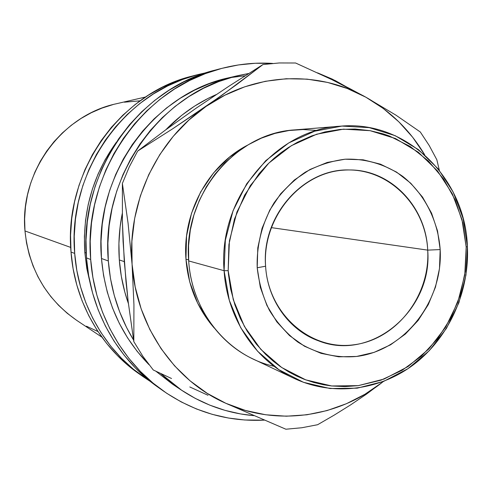 <?xml version="1.0" encoding="UTF-8"?>
<svg xmlns="http://www.w3.org/2000/svg" width="492" height="492" viewBox="0 0 492 492"><rect width="100%" height="100%" fill="white"/><g stroke="black" fill="none" stroke-linecap="round" stroke-linejoin="round"><path stroke-width="0.74" d="M427.702 250.127C425.635 204.494 386.952 166.683 343.262 170.177C299.548 172.956 262.181 218.343 265.6 266.215L257.205 267.771C256.443 244.899 262.341 222.224 274.093 202.809C282.888 190.601 293.306 180.38 305.329 172.157C318.01 165.294 331.276 160.976 345.132 159.205C365.937 158.418 386.017 164.506 402.905 176.505C424.547 193.799 438.095 220.644 440.18 249.579L427.702 250.127L271.172 227.599L427.702 250.127C432.892 309.696 371.614 362.278 318.386 340.784C289.296 330.403 267.482 300.145 265.6 266.215C261.227 215.89 303.693 168.202 349.529 169.961C390.876 169.599 426.158 206.874 427.702 250.127L440.18 249.579L437.523 230.914L431.582 213.214L422.56 197.114L410.752 183.233L396.564 172.102L380.501 164.18L363.139 159.808L345.132 159.205L327.186 162.458L309.997 169.482L294.284 180.047L280.686 193.762L269.782 210.09L262.039 228.374L257.79 247.87L257.205 267.771L260.311 287.26L266.947 305.526L276.824 321.854L289.517 335.587L304.474 346.22L321.085 353.367L338.68 356.811L356.577 356.46L374.086 352.389L390.568 344.8L405.433 334.007L418.151 320.44L428.28 304.61L435.475 287.094L439.491 268.534L440.18 249.579C443.157 300.895 405.076 350.544 356.577 356.46C335.599 358.262 316.012 353.465 297.826 342.069C286.608 333.441 277.156 322.887 269.456 310.421C262.992 297.1 258.909 282.888 257.205 267.771L265.6 266.215C268.361 314.154 310.47 350.624 353.422 344.843C396.447 339.757 430.389 295.704 427.702 250.127M113.055 104.568L101.967 108.099L91.235 112.754L80.977 118.492L71.297 125.263L62.299 133.006L54.077 141.641L46.728 151.087L40.332 161.247L34.95 172.022L30.652 183.295L27.472 194.943L25.461 206.855L24.625 218.903L24.975 230.957L70.725 247.427L24.975 230.957C29.034 269.352 46.353 299.204 76.936 320.513L101.813 337.088M195.238 75.325L177.169 80.866L162.495 87.244L148.436 95.159L135.14 104.525L122.76 115.269L111.426 127.28L101.278 140.448L92.422 154.623L84.962 169.672L78.991 185.422L74.569 201.714L71.752 218.368L70.559 235.201L71.014 252.027C74.569 301.153 100.411 346.768 138.289 373.274L142.957 376.571C104.525 349.683 78.296 303.349 74.692 253.429L71.014 252.027L73.099 268.675L76.795 284.954L82.041 300.698L88.781 315.741L96.93 329.929L106.395 343.115L117.059 355.175L128.799 365.993L138.406 373.354M198.005 74.575L206.818 72.558L197.827 74.624L182.477 79.501L167.581 85.977L153.313 94.009L139.82 103.529L127.25 114.439L115.743 126.647L105.436 140.023L96.444 154.433L88.867 169.728L82.804 185.736L78.308 202.292L75.442 219.217L74.231 236.326L74.692 253.429C67.189 172.526 124.119 92.109 198.005 74.575L192.477 76.014C119.654 93.302 63.616 172.428 71.014 252.027L74.692 253.429L76.807 270.342L80.553 286.885L85.879 302.881L92.717 318.158L100.989 332.567L110.589 345.962L121.413 358.207L133.326 369.184L150.49 381.571L142.957 376.571M215.514 70.018L199.457 75.122L183.873 81.912L168.934 90.337L154.802 100.331L141.635 111.795L129.574 124.617L118.769 138.676L109.335 153.824L101.389 169.9L95.017 186.732L90.3 204.143L87.287 221.941L86.008 239.924L86.475 257.906C90.227 310.384 117.699 359.012 157.889 387.124L163.203 390.882C122.397 362.333 94.476 312.894 90.682 259.499L86.475 257.906L88.683 275.68L92.601 293.06L98.172 309.862L105.331 325.907L113.984 341.024L124.033 355.07L135.355 367.899L147.821 379.4L158.012 387.21M221.99 68.333L215.699 69.969C138.436 88.271 78.652 172.846 86.475 257.906L90.682 259.499L92.92 277.586L96.899 295.268L102.557 312.352L109.827 328.668L118.615 344.037L128.824 358.311L140.325 371.355L152.981 383.034L166.659 393.256L181.197 401.921L196.449 408.969L212.249 414.35L228.429 418.034L244.844 420.008L264.321 420.131C227.931 421.915 194.223 412.167 163.203 390.882M274.142 366.319C228.583 356.448 191.665 312.229 188.688 260.938L224.1 270.698C217.815 198.866 274.997 129.574 340.083 126.21C406.503 119.734 465.371 178.227 467.4 246.529L466.176 246.996L464.774 274.936L457.843 302.063L445.678 327.137L428.815 349L407.979 366.595L384.098 379.037L358.268 385.642L331.706 385.968L305.735 379.861L281.682 367.506L260.846 349.4L244.395 326.411L233.276 299.696L228.177 270.661L224.1 270.698L229.327 300.391L240.705 327.703L257.55 351.196L278.866 369.689L303.472 382.302L330.027 388.526L357.18 388.176L383.576 381.411L407.966 368.686L429.245 350.704L446.465 328.373L458.882 302.764L465.967 275.065L467.4 246.529C469.553 291.258 449.473 336.565 415.076 363.533C380.617 390.334 333.459 396.829 294.118 378.385C255.231 360.421 226.929 317.9 224.1 270.698L188.688 260.938C191.351 303.742 217.304 342.45 253.042 358.976L294.118 378.385M214.309 328.09L209.42 322.168L197.655 303.158L189.709 281.867L185.951 259.149L188.62 259.874L185.951 259.149C188.092 285.834 197.544 308.81 214.297 328.078M119.316 259.93C120.442 274.997 123.467 289.542 128.412 303.57L124.839 292.168L121.303 276.227L119.316 259.93L124.285 261.627L119.316 259.93L118.916 243.448L120.103 226.96L122.256 213.54C119.181 228.915 118.203 244.376 119.316 259.93M234.18 76.623L224.493 78.849L209.18 83.763L194.322 90.282L180.078 98.363L166.603 107.933L154.058 118.904L142.569 131.167L132.268 144.611L123.283 159.088L115.712 174.445L109.636 190.527L105.134 207.157L102.256 224.149L101.026 241.326L101.463 258.497C105.208 300.532 121.057 335.938 149.002 364.707L137.157 351.343L127.6 337.912L119.365 323.459L112.563 308.127L107.268 292.076L103.554 275.471L101.463 258.497L108.32 260.963L101.463 258.497C93.849 175.496 153.516 93.339 229.174 77.693L239.038 75.411M172.637 384.264L155.816 371.177L173.221 384.652L181.757 390.341M253.952 415.666C228.122 413.415 204.069 404.978 181.788 390.359L160.521 373.379L168.055 380.088L181.191 389.959L195.164 398.336L209.82 405.15L225.01 410.365L240.582 413.932L253.952 415.666M133.566 340.046C119.027 316.159 110.608 289.8 108.32 260.963C100.534 175.742 161.757 91.371 239.204 75.374L248.761 73.48L234.407 76.561L218.731 81.592L203.516 88.277L188.928 96.567L175.127 106.383L162.262 117.643L150.49 130.232L139.931 144.033L130.718 158.891L122.951 174.666L116.721 191.179L112.102 208.251L109.144 225.699L107.877 243.337L108.32 260.963L110.46 278.392L114.261 295.434L119.679 311.903L126.647 327.635L133.566 340.046M84.815 252.501L86.832 268.638L90.43 284.419L86.789 268.38L84.815 252.501L86.174 252.993L84.815 252.501C82.33 211.831 92.84 175.084 116.346 142.262L105.227 159.556L98.129 173.922L92.441 188.953L88.222 204.5L85.534 220.385L84.39 236.443L84.815 252.501M230.957 77.515L245.194 75.743M216.209 94.587L208.245 98.32L194.611 106.106L181.714 115.319L165.841 129.753C180.619 114.513 197.409 102.791 216.209 94.587M126.001 281.762L123.08 241.492L122.403 221.837L122.379 183.448L129.291 166.862L137.674 151.056L165.589 129.937L196.406 107.994L229.014 86.161L262.949 64.557L279.302 62.958L295.612 63.007L279.302 62.958L262.949 64.557L236.978 84.341L206.105 106.383L188.774 120.171L173.233 136.339L159.808 154.599L148.762 174.611L140.325 196.007L134.667 218.374L131.899 241.283L132.077 264.29L135.189 286.947L141.149 308.828L149.832 329.517L161.05 348.631L174.555 365.839L190.078 380.845L207.304 393.403L225.896 403.323L245.508 410.476L265.785 414.781L286.362 416.207L306.891 414.787L327.032 410.58L346.466 403.698L364.886 394.289L382.013 382.548C338.41 417.185 277.23 426.533 225.896 403.323L285.877 429.221L301.854 427.745L317.604 424.725L301.854 427.745L285.877 429.221L225.896 403.323C174.402 380.919 136.106 325.87 132.077 264.29C127.157 202.852 157.262 139.476 206.105 106.383C254.598 72.478 317.992 70.116 365.907 97.225L347.272 88.505L327.561 82.422L307.106 79.138L286.239 78.745L265.336 81.297L244.758 86.801L224.887 95.202L206.105 106.383L172.397 128.978L137.674 151.056L129.291 166.862L122.379 183.448L128.061 223.128L132.077 264.29L133.935 304.659L133.818 341.626L128.191 301.756L124.285 261.627L122.403 221.837L122.379 183.448L128.061 223.128L132.077 264.29L133.935 304.659L133.818 341.626L142.901 356.343L153.264 369.978L142.901 356.343L133.818 341.626L128.191 301.756L126.001 281.762M420.303 131.991L429.196 145.497L436.859 159.795L429.196 145.497L420.303 131.991L396.005 115.196L365.907 97.225C390.439 111.087 410.027 130.275 424.664 154.777L412.647 137.225L398.84 121.819L383.182 108.406L365.907 97.225L349.246 88.308L331.805 79.593L295.612 63.007L331.805 79.593L365.907 97.225L396.005 115.196L420.303 131.991M185.951 259.149L186.56 235.945L191.529 213.227L200.65 191.935L213.516 172.963L229.573 157.065L247.648 145.122C208.27 165.281 182.286 212.722 185.951 259.149M366.558 394.067L383.348 381.497L366.558 394.067L350.513 404.953L366.558 394.067M334.154 415.15L350.513 404.953L334.154 415.15L317.604 424.725L334.154 415.15M439.35 170.337L436.859 159.795L439.35 170.337M208.018 395.279L189.807 386.958L208.018 395.279M171.53 378.508L153.264 369.978L171.53 378.508M196.406 107.994L229.014 86.161L262.949 64.557L222.169 95.104L172.397 128.978L137.674 151.056L165.589 129.937L196.406 107.994M340.083 126.21L294.806 129.888C234.973 133.037 182.846 195.816 188.688 260.938L188.571 245.502L190.312 230.127L193.891 215.065L199.248 200.582L206.277 186.923L214.856 174.309L224.838 162.963L236.043 153.061L248.269 144.753L261.313 138.172L274.954 133.412L288.952 130.521L303.09 129.537L317.137 130.454M466.176 246.996L465.26 271.461L460.082 295.428L450.82 318.053L437.794 338.539L421.416 356.147L402.253 370.218L380.956 380.193L358.268 385.642L345.003 386.607L331.7 385.968L323.465 384.75L313.712 382.456L304.154 379.271L296.424 375.943L288.909 372.013L280.274 366.534L273.429 361.356L265.68 354.418L256.283 344.08L247.095 331.048L240.305 318.398L234.924 304.935L230.631 288.988L228.472 274.37L228.177 270.661L228.909 244.585L234.487 219.045L244.665 195.109L259.001 173.781L267.537 164.371L274.124 158.239L281.086 152.618L288.361 147.557L297.482 142.237L311.774 135.884L324.941 131.93L340.015 129.433L355.163 129.021L370.119 130.675L383.047 133.83L389.35 135.995L410.131 146.444L428.434 161.013L443.624 179.088L455.198 199.967L462.794 222.882L466.176 246.996L467.4 246.529L463.101 218.46L453.218 192.157L438.157 168.848L418.532 149.697L395.217 135.694L369.271 127.643L341.952 126.075L314.628 131.216L288.736 142.932L265.686 160.724L246.763 183.713L233.06 210.711L225.361 240.244L224.1 270.698L228.177 270.661L229.413 240.883L236.941 211.997L250.336 185.595L268.829 163.104L291.356 145.694L316.67 134.211L343.391 129.162L370.113 130.675L395.5 138.535L418.323 152.219L437.529 170.952L452.289 193.762L461.963 219.512L466.176 246.996M90.682 259.499C82.736 172.963 143.541 86.9 222.003 68.333C238.804 64.003 255.674 62.361 272.623 63.413L255.176 63.277L238.423 64.944L221.812 68.382L205.502 73.566L189.678 80.467L174.5 89.034L160.14 99.193L146.757 110.848L134.507 123.892L123.523 138.197L113.935 153.602L105.854 169.961L99.372 187.089L94.575 204.807L91.506 222.913L90.202 241.209L90.682 259.499M317.604 72.871L332.334 79.138L346.35 86.826L335.255 80.59L317.598 72.871M140.06 100.823L124.396 102.188M145.577 97.004L116.456 103.732C61.555 115.233 19.379 172.747 24.975 230.957L26.513 242.894L29.212 254.585L33.044 265.908L37.958 276.756L43.905 287.014L50.817 296.578L58.609 305.354L67.207 313.263L76.512 320.231M86.432 326.196L98 331.565"/></g></svg>
